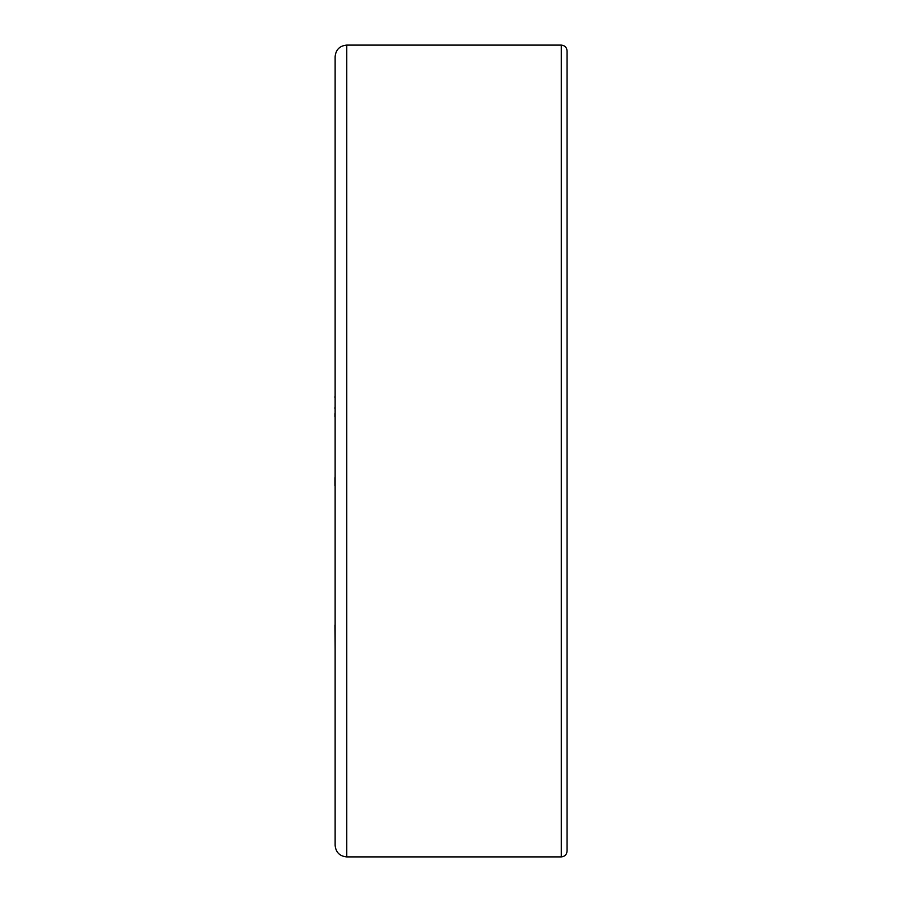 <?xml version="1.0" encoding="UTF-8"?>
<svg xmlns="http://www.w3.org/2000/svg" width="902" height="902" viewBox="0 0 902 902"><rect width="100%" height="100%" fill="white"/><g stroke="black" fill="none" stroke-linecap="round" stroke-linejoin="round"><path stroke-width="1.35" d="M346.718 45.1L346.718 856.9C339.682 856.212 335.815 852.345 335.127 845.298L335.127 56.702C335.815 49.655 339.682 45.788 346.718 45.1L561.269 45.1C564.787 45.438 566.727 47.378 567.065 50.895L567.065 851.105C566.727 854.622 564.787 856.562 561.269 856.9L561.269 45.1M335.127 494.014L335.127 359.143M334.935 416.792L334.935 413.544M334.935 408.64L334.935 407.603M334.935 485.637L334.935 477.688M335.127 625.052L335.127 576.885M335.127 649.496L334.935 625.052M335.127 575.871L335.127 541.414M335.127 531.785L335.127 527.805M335.127 526.103L335.127 497.983M335.127 351.893L335.127 322.51M335.127 321.586L335.127 252.504M334.935 397.579L334.935 396.587M346.718 856.9L561.269 856.9"/></g></svg>
